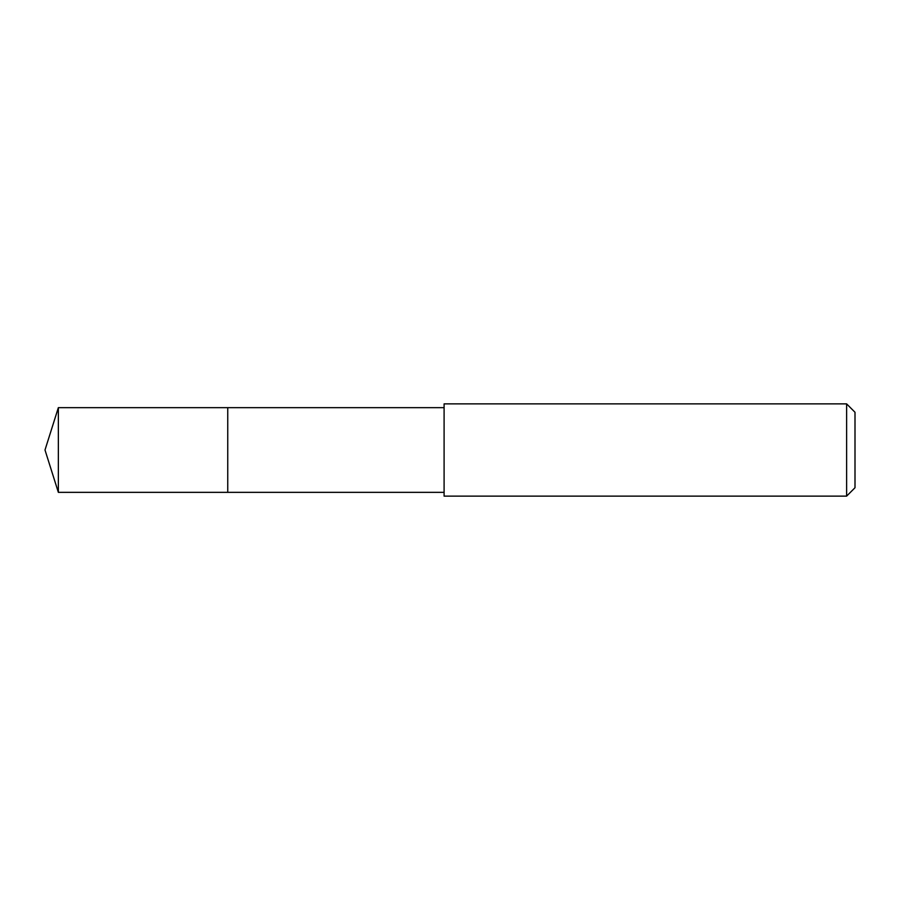 <?xml version="1.0" encoding="UTF-8"?>
<svg xmlns="http://www.w3.org/2000/svg" width="900" height="900" viewBox="0 0 900 900"><rect width="100%" height="100%" fill="white"/><g stroke="black" fill="none" stroke-linecap="round" stroke-linejoin="round"><path stroke-width="1.35" d="M444.094 407.655L58.354 407.655L58.354 492.345L227.745 492.345L227.745 407.655L227.745 492.345L444.094 492.345M58.354 492.345L45 450L58.354 407.655M444.094 403.875L444.094 496.125L846.619 496.125L846.619 403.875L444.094 403.875M846.619 403.875L855 412.267L855 487.733L846.619 496.125"/></g></svg>
